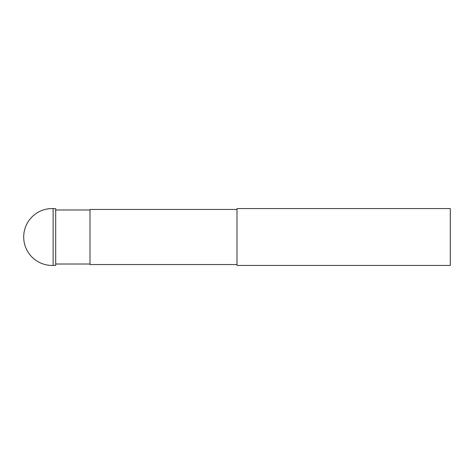 <?xml version="1.0" encoding="UTF-8"?>
<svg xmlns="http://www.w3.org/2000/svg" width="474" height="474" viewBox="0 0 474 474"><rect width="100%" height="100%" fill="white"/><g stroke="black" fill="none" stroke-linecap="round" stroke-linejoin="round"><path stroke-width="0.71" d="M237 264.551L90.001 264.551L90.001 209.449L237 209.449M237 265.44L237 208.56L450.3 208.56L450.3 265.44L237 265.44M53.135 208.578A28.44 28.44 0 0 0 23.7 237A28.44 28.44 0 0 0 53.135 265.422L53.135 208.578L55.695 208.667L55.695 265.333L53.135 265.422L55.695 265.333M90.001 209.982L55.695 209.982M90.001 264.018L55.695 264.018M23.7 237A28.44 28.44 0 0 0 53.135 265.422"/></g></svg>
